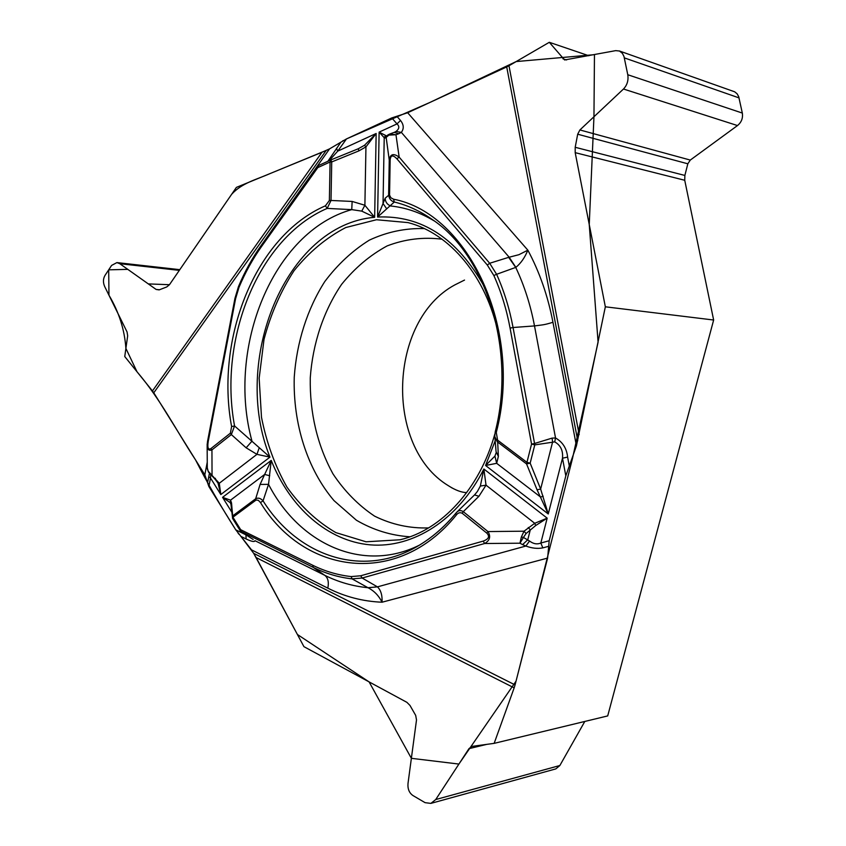 <?xml version="1.0" encoding="UTF-8"?>
<svg xmlns="http://www.w3.org/2000/svg" width="846" height="846" viewBox="0 0 846 846"><rect width="100%" height="100%" fill="white"/><g stroke="black" fill="none" stroke-linecap="round" stroke-linejoin="round"><path stroke-width="1.27" d="M619.261 50.929L734.635 91.791L737.067 93.747L738.685 96.581L742.323 113.068C743.084 118.112 741.477 122.279 737.49 125.557L690.294 160.074L687.83 163.796L684.869 175.439L684.731 180.272L713.643 320.021L607.703 715.917L494.149 743.359L514.167 687.861L256.127 557.546L303.936 646.661L406.905 702.339L409.982 705.437L415.682 715.388L416.507 719.946L408.015 783.407C407.55 788.906 409.2 792.956 412.985 795.557L425.083 802.664L430.857 803.393L435.732 799.544L468.98 748.647L471.92 746.405L494.149 743.359M713.643 320.021L605.345 306.802L576.422 445.895L552.956 322.294C547.891 295.973 539.515 271.926 527.851 250.173C524.858 257.565 520.861 263.286 515.859 267.357L496.613 274.294C504.026 290.802 509.504 308.547 513.057 327.508L534.503 325.922C543.65 324.684 543.46 325.128 552.956 322.294M256.127 557.546L253.705 553.358L515.066 684.922L547.626 558.085L549.181 540.742L565.815 475.854L576.422 445.895M515.066 684.922L514.167 687.861M321.977 152.269L236.394 187.389L169.454 284.711L166.736 286.953L159.133 289.892L156.119 289.438L119.794 263.698L116.917 262.588L111.609 265.411L105.02 275.384C103.053 278.799 102.937 282.501 104.661 286.498L127.048 331.939L127.672 335.809L124.753 356.536L152.449 390.947L321.977 152.269L329.57 148.864L340.938 142.16M577.744 440.724L506.712 66.919L407.666 112.74L391.793 117.911L346.479 138.924L329.57 148.864L263.92 241.575M506.712 66.919L508.975 65.755L579.161 434.59M588.816 55.73L549.308 42.3L508.975 65.755M464.528 280.068L454.778 284.933C388.441 320.571 384.338 446.91 448.264 485.636L452.282 488.11M346.268 139.019L429.599 102.588L516.166 61.568L594.463 54.662L593.955 116.759L589.239 224.507L598.09 342.207L572.509 458.373L516.049 681.125L458.902 764.065L411.378 758.323L369.11 681.908L297.401 634.479L253.673 553.316L240.814 536.279M235.886 530.03C220.489 505.887 207.069 482.558 195.627 460.044C175.704 429.652 161.089 400.073 136.999 371.754L125.895 348.425C124.595 329.707 118.948 311.973 108.965 295.222L108.69 269.832L127.788 269.366L148.314 283.907L169.454 284.711L231.677 194.252C241.935 182.926 256.528 179.553 270.054 173.578L326.207 150.419L153.782 392.798L204.827 474.828L208.867 486.524L235.759 529.818L251.516 549.847L327.814 588.15C344.957 596.768 363.04 601.453 382.043 602.215C378.839 595.711 374.186 590.899 368.063 587.759L352.084 578.875C338.58 577.342 325.625 573.514 313.232 567.38L324.779 575.322L254.932 540.679C254.646 542.18 251.696 541.599 246.091 538.955L245.975 534.873L252.605 539.124M153.782 392.798L152.449 390.947M687.83 163.796L577.691 134.207L575.195 147.289L575.185 152.65L605.345 306.802M577.691 134.207L579.901 129.956L623.481 89.02C627.193 85.118 628.62 80.359 627.774 74.734L623.978 56.428L622.381 53.33L619.484 51.024L615.719 50.633L564.61 59.96L549.308 42.3M584.808 721.448L559.862 765.514L555.811 768.898L431.058 803.34M498.252 333.715C486.535 276.631 449.638 233.189 408.005 222.593L376.502 219.738L345.771 227.542C326.292 237.673 309.044 252.076 294.017 270.741C280.682 291.331 270.678 314.215 264.015 339.405L259.162 378.257L261.488 417.279C266.511 442.722 275.013 466.019 286.995 487.18C300.785 506.49 317.07 521.644 335.873 532.62L366.043 541.789L400.147 539.769C441.348 530.104 479.629 489.073 494.847 434.019M554.712 441.876L555.536 437.974C562.685 442.035 566.714 448.401 567.613 457.094L562.495 458.204C563.203 450.622 560.602 445.186 554.712 441.876L534.778 444.88L534.566 443.494L552.047 438.122L555.536 437.974L534.503 325.922C530.527 304.972 524.277 285.472 515.753 267.442L508.647 257.353L518.915 254.699L527.851 250.173L407.666 112.74M396.848 116.262L400.507 120.47C403.828 124.679 404.113 128.645 401.342 132.367L395.97 131.479L394.5 132.262M340.864 142.223L327.878 161.279M400.507 120.47L396.996 123.918C399.682 126.35 399.344 128.867 395.97 131.479M336.465 148.378L337.723 151.148L346.479 138.924M496.285 432.454C523.42 329.147 468.261 213.34 393.559 199.212L390.884 197.774L389.562 195.098L390.154 159.883C390.672 155.082 392.914 154.723 396.88 158.794L399.153 157.113L489.675 263.265L496.613 274.294L493.853 275.521C501.16 291.849 506.574 309.382 510.075 328.1L531.552 444.076L526.942 462.35L530.167 463.164L526.561 463.925L526.942 462.35L497.596 440.153L496.285 432.454L495.238 431.777C516.346 349.525 485.657 254.646 432.137 219.421C420.102 211.024 407.497 205.229 394.321 202.014C390.926 201.052 389.023 198.62 388.631 194.739L389.255 160.127C390.175 154.035 393.475 153.031 399.153 157.113L395.96 134.747L388.885 135.117L386.157 137.39L387.605 135.117L389.498 134.123L387.764 135.043M390.154 159.883L389.255 160.127L386.157 137.39L384.221 137.739L379.124 132.124L377.591 217.041L394.321 202.014L393.559 199.212M494.931 456.1L496.676 463.322L485.572 465.48L494.931 456.1L496.126 452.737M495.248 440.66L485.572 465.48L548.25 513.977L540.647 489.062L537.062 489.802L526.561 463.925L497.237 441.718L494.794 436.536M497.596 440.153L498.368 456.396L496.052 451.616M329.136 160.698L337.723 151.148L376.153 133.488L364.531 145.269L358.302 148.748L330.849 159.915L331.727 161.935L331.019 200.46L352.137 201.443L351.756 209.628L361.76 211.13L364.89 205.25L374.651 217.306L376.153 133.488L365.948 146.887L358.905 150.874L331.727 161.935L330.077 161.998L317.789 167.603L261.647 246.366C252.774 258.876 245.224 272.539 238.984 287.365L235.59 298.691L208.201 441.591C207.27 447.82 208.211 450.135 211.003 448.517L211.944 449.903C208.751 451.066 207.154 449.395 207.143 444.89L207.196 444.118M211.003 448.517L230.387 433.184L231.603 426.543L234.564 425.95L269.959 457.136L256.951 454.344L246.133 447.809L231.339 434.58L211.944 449.903L212.039 474.955L211.162 475.262M231.603 426.543C215.043 338.009 255.693 235.907 325.424 205.811L329.369 200.513L330.077 161.998L330.849 159.915M484.42 286.91C457.316 238.318 421.699 215.032 377.591 217.041L385.163 198.218L389.53 194.527M361.76 211.13L374.651 217.306C285.557 224.708 230.831 360.872 269.959 457.136L220.817 494.55L218.014 483.087L214.715 478.667M246.133 447.809L251.981 441.157C226.305 347.918 272.888 231.518 351.756 209.628L327.159 208.412C258.368 237.969 218.194 338.643 234.564 425.95L231.339 434.58L230.387 433.184M390.302 133.805L394.183 132.378L398.656 133.753L401.342 132.367L509.155 257.205L515.859 267.357M386.516 135.899L379.124 132.124L396.996 123.918L391.793 117.911M388.885 135.117L389.668 134.049L395.96 134.747L398.656 133.753M329.369 200.513L331.019 200.46L327.159 208.412L325.424 205.811M434.146 220.869C420.198 212.515 405.71 207.566 390.672 205.99C387.182 204.552 385.342 201.961 385.163 198.218M386.696 208.835L383.037 203.516L384.221 137.739L385.332 135.783M385.311 138.035L386.759 135.762M358.302 148.748L358.905 150.874M364.531 145.269L365.948 146.887L364.89 205.25L352.137 201.443M510.075 328.1L513.057 327.508L534.566 443.494L531.552 444.076L534.778 444.88L530.167 463.164L540.647 489.062L552.628 441.898L552.047 438.122M327.814 588.139C329.031 582.111 328.026 577.839 324.779 575.322C338.506 582.122 352.888 586.257 367.925 587.706L377.432 586.87C380.848 590.085 382.392 595.203 382.043 602.215L547.626 558.085M548.684 546.294L542.825 547.88C537.601 548.895 531.944 548.282 525.863 546.04L529.554 541.038L523.431 537.443L519.962 543.206L521.369 536.999L524.044 531.193L526.064 533.562L535.719 525.514L547.182 518.154L483.859 469.012L480.359 486.048L477.313 491.611M542.825 547.88L540.827 543.037C537.094 544.581 533.34 543.915 529.554 541.038M269.726 475.738L264.65 474.447L271.228 460.404L268.531 484.346L263.064 500.864L260.462 502.545C303.873 574.201 397.303 588.044 456.28 515.087C457.95 512.813 459.907 512.2 462.138 513.215L486.81 533.128C489.982 536.417 488.777 539.071 483.182 541.112L484.652 543.513L362.151 578.03L352.084 578.875L351.143 576.581C337.787 575.079 324.98 571.304 312.734 565.265L240.698 529.702L240.391 530.971L241.099 531.69M260.462 502.545L258.337 500.303L256.127 500.018L232.925 517.223L240.698 529.702L241.237 531.764L252.954 539.346M230.947 504.301L230.302 502.725L222.561 497.342L230.546 500.155L231.529 502.926L232.914 518.704M419.034 545.353C362.194 573.334 299.019 543.671 268.531 484.346L260.092 484.441L264.65 474.447L230.546 500.155L230.302 502.725M255.788 500.229L255.661 498.78C258.167 497.501 260.642 498.199 263.064 500.864C298.522 557.44 365.356 579.785 421.615 543.777C433.977 535.983 445.345 525.874 455.73 513.448M565.815 475.854L562.495 458.204L548.25 513.977L537.062 489.802M486.81 533.128L487.973 531.574L524.044 531.193L534.714 523.293L547.182 518.154L540.827 543.037L549.181 540.742M231.719 512.031L222.561 497.342L271.228 460.404C289.935 507.399 327.434 541.059 370.22 544.856C412.901 548.472 458.342 519.952 483.859 469.012L486.027 485.16L478.942 496.274L463.28 511.671L487.973 531.574C490.997 536.512 489.897 540.499 484.652 543.513L519.962 543.206L522.574 544.613L527.767 539.78L530.283 529.882L528.264 527.513M522.574 544.613L525.863 546.04L377.432 586.87L368.063 587.759M456.597 512.369L474.532 494.921L478.942 496.274M456.28 515.087L455.899 513.162L456.798 512.19M456.925 512.063C458.754 510.223 460.869 510.096 463.28 511.671L462.138 513.215M480.359 486.048L486.027 485.16L534.714 523.293L535.719 525.514M521.369 536.999L523.431 537.443L526.064 533.562M543.185 496.19L540.615 497.078L496.676 463.322L498.368 456.396M241.152 531.722L253.187 539.473M312.734 565.265L313.232 567.38L240.676 531.172M207.577 482.78L209.427 473.369M208.719 476.827L210.506 478.011L208.867 486.524M207.291 467.891L208.222 471.264L219.283 483.278L220.817 494.55L210.506 478.011L210.707 474.807M259.109 448.094L256.951 454.344L219.283 483.278L218.014 483.087M208.201 441.591L207.587 441.126L234.945 298.374L235.59 298.691M208.222 471.264L207.312 468.832M215.423 478.318L214.535 478.614L208.306 471.846M232.523 518.238L232.819 515.785L255.661 498.78L260.092 484.441M240.391 530.971L232.629 518.503L231 504.755L231.529 502.926M318.308 165.657L317.493 166.366L317.789 167.603L318.572 165.52L330.49 160.084M342.471 141.071L343.349 140.542M238.942 534.217L238.086 533.16M428.594 527.915C409.739 528.507 391.751 524.594 374.63 516.166C358.493 505.411 344.586 491.293 332.943 473.834C317.271 445.081 309.71 413.091 310.26 377.866C312.724 343.476 323.595 310.799 341.647 284.298C354.876 267.949 370.04 255.154 387.14 245.911C405.001 239.08 423.307 236.848 442.067 239.207M684.869 175.439L575.195 147.289M690.294 160.074L579.901 129.956M566.503 59.96L562.886 58.765M684.731 180.272L575.185 152.65M737.49 125.557L623.481 89.02M742.323 113.068L627.774 74.734M739.066 97.903L624.359 57.888M486.778 744.364L468.98 748.647M559.862 765.514L435.732 799.544M159.46 289.766L156.119 289.438M179.32 270.371L119.794 263.698M409.982 536.787C391.064 535.55 373.202 530.03 356.42 520.237L333.99 500.599C307.225 469.107 292.917 423.624 294.249 377.126C296.692 342.313 307.225 309.086 324.779 281.57C337.649 264.438 352.507 250.628 369.342 240.137C387.003 231.91 405.329 228.06 424.322 228.589M569.295 466.009L567.613 457.094M235.759 529.818L245.975 534.873M396.88 158.794L487.307 265.031L493.853 275.521M487.307 265.031L489.675 263.265L508.647 257.353M246.091 538.955L240.92 536.385M483.182 541.112L360.724 575.777L351.143 576.581M360.724 575.777L362.151 578.03L377.041 586.638M204.827 474.828L207.249 462.212M261.647 246.366L261.573 244.97M238.984 287.365L238.498 286.54C244.79 271.545 252.425 257.723 261.414 245.086L318.403 165.605M466.717 492.584C461.514 492.52 455.36 490.204 448.264 485.636M117.097 262.609L179.807 269.663M410.12 223.185L408.005 222.593M496.063 451.574L494.931 437.646M494.773 436.24L495.227 431.82M474.669 494.773L477.398 491.484M456.829 512.168L455.899 513.152M455.825 513.258C445.356 525.831 433.956 536.004 421.615 543.777M207.154 446.096L207.291 467.806M238.466 286.614L234.945 298.374M207.587 441.126L207.185 444.383M214.535 478.614L217.263 481.85"/></g></svg>
